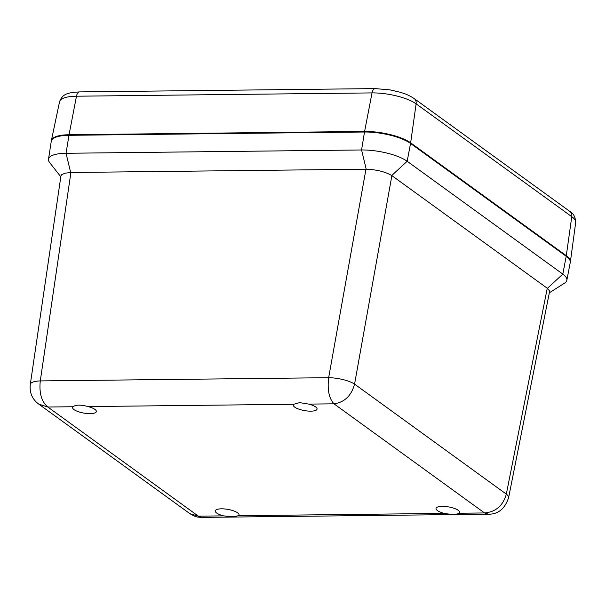 <?xml version="1.0" encoding="UTF-8"?>
<svg xmlns="http://www.w3.org/2000/svg" width="606" height="606" viewBox="0 0 606 606"><rect width="100%" height="100%" fill="white"/><g stroke="black" fill="none" stroke-linecap="round" stroke-linejoin="round"><path stroke-width="0.91" d="M223.569 515.873A12.044 3.621 9.8 0 1 215.289 510.881A12.044 3.621 9.8 0 1 227.773 509.366A12.044 3.621 9.8 0 1 239.022 514.986A12.044 3.621 9.8 0 1 238.605 515.706L232.878 516.736L223.569 515.873L198.374 516.153L189.92 513.691L194.056 515.986C196.412 516.691 195.67 517.032 201.571 517.403L198.374 516.153L47.821 407.02C41.534 401.687 39.019 392.991 40.284 380.924A19.369 5.719 -171.6 0 0 30.3 384.401A19.369 5.719 -171.6 0 0 30.3 384.409C29.391 392.673 32.209 399.24 38.746 404.111L47.821 407.02L73.023 406.74C75.795 404.672 80.81 404.611 88.059 406.573A12.044 3.621 9.8 0 1 96.339 411.557A12.044 3.621 9.8 0 1 83.863 413.08A12.044 3.621 9.8 0 1 72.606 407.459A12.044 3.621 9.8 0 1 73.023 406.74M444.296 513.403A12.044 3.621 9.8 0 1 436.017 508.419A12.044 3.621 9.8 0 1 448.493 506.896A12.044 3.621 9.8 0 1 459.749 512.517A12.044 3.621 9.8 0 1 459.333 513.237C456.682 514.608 451.667 514.661 444.296 513.403L238.605 515.706M308.787 404.104A12.044 3.621 9.8 0 1 317.067 409.088A12.044 3.621 9.8 0 1 304.583 410.61A12.044 3.621 9.8 0 1 293.334 404.99A12.044 3.621 9.8 0 1 293.743 404.27L299.584 402.619L308.787 404.104L333.982 403.823C344.526 402.316 351.382 395.748 354.571 384.121A19.369 5.378 -169.9 0 0 328.657 377.697C327.248 389.764 329.02 398.475 333.982 403.823L484.535 512.949L488.542 514.191M38.678 404.058L189.92 513.691M508.578 497.814A19.369 5.931 -168.8 0 0 508.585 497.776A19.369 5.931 -168.8 0 0 508.585 497.768A19.369 5.931 -168.8 0 0 506.321 494.125C503.056 505.692 495.791 511.972 484.535 512.949L459.333 513.237M30.3 384.401L60.933 175.967L61.615 174.755L64.94 173.202L70.917 172.49L366.206 169.188C376.72 169.65 385.227 171.756 391.741 175.52L547.256 288.244L549.422 290.789L549.521 291.872M60.812 176.816L49.677 162.597A34.072 10.249 9.8 0 1 48.51 159.173A34.072 10.249 9.8 0 1 66.039 153.28L361.577 149.97A34.072 10.249 9.8 0 1 407.171 161.279L562.822 274.101A34.072 10.249 9.8 0 1 566.845 280.29A34.072 10.249 9.8 0 1 564.595 283.123L549.339 292.789M48.51 159.173L51.26 141.266A34.406 10.347 9.8 0 1 68.963 135.312L364.501 132.01A34.406 10.347 9.8 0 1 410.542 143.425L566.193 256.255A34.406 10.347 9.8 0 1 570.261 262.496L566.845 280.29M51.328 140.956A34.406 10.347 9.8 0 1 51.389 140.531A34.406 10.347 9.8 0 1 69.054 134.744L364.607 131.441A34.406 10.347 9.8 0 1 410.641 142.857L566.292 255.687A34.406 10.347 9.8 0 1 570.39 261.762A34.406 10.347 9.8 0 1 570.299 262.186M88.059 406.573L293.743 404.27M365.963 169.188L328.657 377.697L40.284 380.924L70.917 172.49M547.256 288.244L506.321 494.125L354.571 384.121L391.877 175.619M566.193 256.255L562.822 274.101L547.385 288.342M410.542 143.425L407.171 161.279L391.741 175.52M68.963 135.312L66.039 153.28L70.667 172.498M364.501 132.01L361.577 149.97L366.206 169.188M69.054 134.744L76.477 96.21A6.878 3.431 -90.6 0 1 79.606 91.907C67.357 92.635 62.592 93.854 59.555 101.755A32.951 9.908 9.8 0 1 76.477 96.21L372.031 92.907A6.878 3.431 -90.6 0 1 375.152 88.597L79.606 91.907M364.607 131.441L372.031 92.907A32.951 9.908 9.8 0 1 416.125 103.846A6.878 5.598 -54.1 0 0 414.163 98.566C407.383 94.21 404.308 93.635 400.165 92.241L389.999 89.877L375.152 88.597M575.7 222.493C575.465 217.077 573.503 213.38 569.814 211.396A6.878 5.598 125.9 0 1 571.776 216.675A32.951 9.908 9.8 0 1 575.7 222.493L570.39 261.762M410.641 142.857L416.125 103.846L571.776 216.675L566.292 255.687M201.571 517.403L488.497 514.191C498.094 514.327 504.79 508.851 508.585 497.768M549.513 291.887L508.585 497.776M569.814 211.396L414.163 98.566M59.555 101.755L51.389 140.531"/></g></svg>
